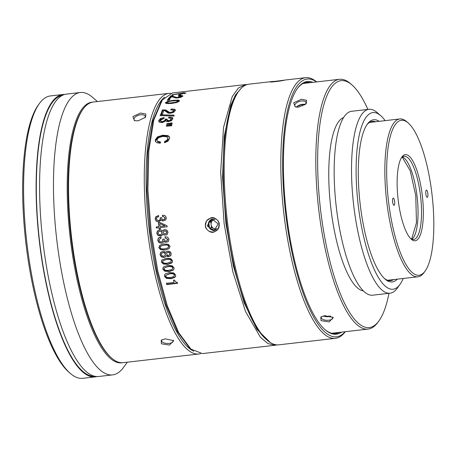 <?xml version="1.0" encoding="UTF-8"?>
<svg xmlns="http://www.w3.org/2000/svg" width="456" height="456" viewBox="0 0 456 456"><rect width="100%" height="100%" fill="white"/><g stroke="black" fill="none" stroke-linecap="round" stroke-linejoin="round"><path stroke-width="0.68" d="M211.994 219.097L218.219 223.907L214.075 230.548L213.431 230.662L207.206 225.857L211.35 219.216L211.994 219.097M211.487 217.928C215.791 217.911 218.384 219.997 219.256 224.181C219.433 228.427 217.426 231.032 213.237 232.001C208.905 232.018 206.277 229.944 205.365 225.777C205.217 221.519 207.258 218.903 211.487 217.928M174.049 282.458L173.508 280.315L174.648 280.183L175.56 281.842L177.224 282.372L177.475 283.336L166.742 284.567L166.423 283.33L174.049 282.458L173.656 279.99M169.358 272.574L173.73 272.933L175.668 275.008L175.52 276.524L174.745 277.425L170.977 278.707L166.4 278.365L164.456 276.29L164.639 274.711L165.385 273.868L169.358 272.574M167.808 265.403L172.168 265.757L174.061 267.826L173.804 269.479L173.092 270.243L169.307 271.525L164.741 271.183L162.849 269.114L163.157 267.381L163.818 266.692L167.808 265.403M166.394 258.233L170.738 258.586L172.59 260.655L172.186 262.474L171.581 263.072L167.779 264.349L163.231 264.007L161.378 261.943L161.869 260.011L166.394 258.233M170.812 255.594L168.851 256.597L167.426 256.483L166.303 255.656L165.448 256.922L163.926 257.463L161.361 256.882L160.039 254.784L160.575 252.47L162.838 251.347L164.468 251.507L165.75 252.538L166.554 251.49L167.865 251.074L170.099 251.581L171.251 253.496L170.658 255.77M160.238 244.992L159.019 247.483L160.791 249.535L165.306 249.865L169.136 248.594L165.118 250.019L160.603 249.683L158.825 247.619L159.919 245.208L163.949 243.914L168.264 244.268L170.037 246.331L169.068 248.651M166.121 241.116L167.289 240.534L167.591 239.366L165.083 237.969L165.175 236.71L167.757 237.245L168.954 239.235L168.446 241.327L167.768 241.908L164.964 242.204L163.921 241.247L162.912 242.814L161.572 243.225L159.019 242.649L157.73 240.449L158.352 238.106L160.974 236.966L161.145 238.197L160.136 238.488L159.098 240.375L159.874 241.657L161.367 241.999L162.347 241.555L162.803 240.717L162.763 239.2L164.126 239.047L164.781 240.774L166.121 241.116M162.028 241.788L162.541 241.452L162.034 241.794M166.947 230.16L167.968 232.047L167.426 234.139L166.297 234.931L164.017 235.022L162.946 234.207L162.028 235.467L160.489 236.003L157.964 235.427L156.756 233.335L157.4 231.027L159.703 229.904L161.321 230.063L162.541 231.089L163.39 230.046L164.719 229.63L166.947 230.16M186.43 91.417L172.482 92.944L162.325 99.949L153.78 120.07L148.798 151.107L147.904 189.776L151.187 231.984L157.839 271.189L167.306 305.839L178.684 332.646L190.887 349.068L202.367 353.594L275.299 345.226L268.003 343.636L260.433 337.315L245.55 311.568L232.828 271.736L224.118 223.622L220.67 172.106L223.525 127.395L232.235 96.586L238.38 88.036L245.413 84.582L247.18 84.531M277.031 344.878L275.299 345.226M155.587 141.759L155.171 140.026L157.485 136.846L162.798 135.193L168.053 135.666L169.478 136.994L169.649 138.413L168.036 141.166L164.519 142.728L164.667 141.423L166.953 140.277L167.876 138.607L167.762 137.655L166.674 136.703L162.781 136.418L158.688 137.598L156.95 139.787L157.064 140.676L157.616 141.314L160.352 141.919L160.198 143.218L157.234 142.842L155.342 141.36M171.399 125.793L166.343 126.204L166.503 125.411L171.633 124.653L171.399 125.793M166.879 123.639L172.009 122.881L171.769 123.998L166.714 124.402L166.879 123.639L167.152 124.402L172.282 123.639M170.282 120.088L171.091 118.668L171.353 119.905L170.55 120.874L168.919 121.404L167.227 120.914L166.964 120.127L168.652 120.618L170.282 120.088L170.55 120.874M171.353 119.905L171.091 119.113C171.302 118.275 170.476 117.944 168.595 118.11L168.862 117.135L172.1 117.391L172.778 118.144L172.778 118.936L171.376 120.686L168.56 121.615L166.845 121.581L165.95 120.84L162.37 122.596L159.503 122.236L158.785 121.438L158.779 120.487L160.426 118.566L164.023 117.523L163.761 118.492L160.461 120.361L160.729 121.684M160.461 120.361L160.911 121.37L162.581 121.581L164.798 120.452L165.334 119.221L167.027 119.027L167.426 121.193M173.725 116.041L160.136 115.63L160.398 114.781L173.975 115.163L173.725 116.041M173.804 111.691L173.08 109.993L170.749 109.924L171.068 109.064L174.58 109.201L175.315 109.902L175.258 110.626L173.65 112.307L170.493 113.248L168.047 113.128L165.089 110.865L163.732 110.631L162.518 114.142L160.82 114.336L162.382 109.907L165.796 109.953L169.233 112.261L170.749 112.341L172.59 111.8L173.588 110.437L173.804 111.691L172.471 112.826M158.99 227.721L156.34 228.028L156.214 226.923L158.859 226.621L158.42 222.642L159.788 222.482L166.947 225.691L167.078 226.797L160.198 227.584L160.358 228.929L159.15 229.066L158.99 227.721L159.349 229.026L160.558 228.889M156.322 221.234L155.137 219.04L155.866 216.697L158.528 215.557L158.637 216.782C157.103 217.05 156.391 217.774 156.505 218.965L157.217 220.237L158.682 220.579L159.68 220.14L160.17 219.296L160.204 217.791L161.566 217.632L162.136 219.359L163.453 219.695L164.644 219.119L164.998 217.951L163.51 216.577L162.57 216.554L162.456 215.329L163.995 215.317L165.26 215.836L166.36 217.82L165.756 219.906L163.123 220.938L162.25 220.784L161.259 219.832L158.83 221.804L156.322 221.234L158.34 221.833M158.283 220.596L158.887 220.59L158.283 220.596M166.617 103.586L165.5 102.617L167.968 101.289L173.405 100.303L178.393 100.103L179.51 101.01L177.042 102.4L171.849 103.421L166.617 103.586M165.431 103.005L165.5 102.617L165.648 103.278L167.409 102.19M179.59 100.656L179.51 101.01M169.381 100.035L167.204 100.286L167.62 99.682L169.797 99.431L169.381 100.035M168.15 98.952L170.065 96.683L173.451 96.49L176.666 97.407L178.159 97.362L181.066 96.444L180.661 96.062L178.364 96.17L178.746 95.754L182.218 95.6L182.77 96.239L181.026 97.185L177.817 97.852L175.412 97.92L172.676 96.957L171.348 96.928L169.849 98.758L168.15 98.952M180.793 96.757L181.203 97.134L180.661 96.062M182.902 95.925L182.77 96.239M181.169 94.58L180.73 94.99L178.552 95.241L178.991 94.831L181.169 94.58M170.59 96.153L171.028 95.743L173.212 95.492L172.773 95.902L170.59 96.153M185.643 93.212L172.225 94.751L184.287 92.739L184.332 93.035L185.957 92.984L185.643 93.212M184.287 92.739L184.441 93.748M187.063 91.325L187.855 91.2M186.373 91.422L185.974 91.399M184.332 91.588L178.045 92.306M159.264 229.972L159.703 229.904M164.285 229.699L164.719 229.63M166.742 284.567L166.565 282.994M166.885 284.225L177.623 282.994M164.724 274.569L164.616 275.994L166.554 278.052L171.131 278.388L174.899 277.117L175.588 276.37M163.248 267.256L163.014 268.858L164.907 270.91L169.467 271.246L173.257 269.975L173.879 269.342M161.971 259.897L161.555 261.727L163.402 263.779L167.95 264.115L172.265 262.365M166.736 251.33L165.75 252.538M160.757 252.31L160.221 254.608L161.538 256.7L164.103 257.269L165.631 256.734M170.994 255.406L169.028 256.403L166.303 255.656M165.083 237.969L167.785 239.269L167.483 240.432M162.963 239.109L162.997 240.614L162.541 241.452M160.255 238.437L161.139 238.146M159.583 237.308L158.551 238.021L157.924 240.358L159.212 242.541L161.766 243.111L162.986 242.769M167.842 241.868L165.157 242.09L163.921 241.247M165.277 237.878L165.106 236.658M270.294 342.53L256.933 329.323L244.131 302.807L233.375 266.07L225.908 223.366L222.562 177.526L224.232 136.452L230.702 105.399L235.501 94.939L241.144 88.344M162.325 99.949L161.213 101.483L152.766 121.376L147.841 152.065L146.952 190.306L150.201 232.047L156.778 270.813L166.138 305.081L177.39 331.592L189.462 347.825L190.887 349.068M159.902 229.858L157.599 230.981L156.955 233.272L158.164 235.359L161.51 235.746M166.383 234.903L164.217 234.948L162.946 234.207M160.643 142.54L157.907 141.941L157.064 140.676M167.762 137.655L168.173 139.245L167.244 140.91L164.964 142.044L164.667 141.423M164.895 142.654L164.964 142.044M169.598 137.341L168.344 136.333L163.088 135.871L157.77 137.512L155.462 140.67L155.513 141.656M171.906 125.4L166.776 126.158L166.503 125.411M165.334 119.221L165.596 120.019L167.289 119.825M165.596 120.019L165.061 121.245L162.843 122.368L161.179 122.157L160.723 121.153M164.285 118.338L160.689 119.375L158.979 121.803M172.835 118.577L169.45 117.91L169.193 117.101M168.862 117.135L169.119 117.95L169.45 117.91M160.643 115.642L160.398 114.781M160.649 115.619L174.232 115.989M170.749 112.341L171 113.191L169.484 113.116L166.035 110.825L164.405 110.683M163.704 110.7L162.615 110.785L162.382 109.907M161.367 114.274L162.615 110.785M175.326 110.386L172.3 109.85M171.308 109.942L171.068 109.064M156.34 228.028L159.195 227.692M156.419 226.9L156.545 227.994M167.284 226.769L160.198 227.584M158.42 222.642L159.993 222.482M158.859 226.621L158.631 222.642M158.734 215.597L156.077 216.725L155.348 219.057L156.528 221.24M163.214 220.938L161.259 219.832M164.109 215.335L162.718 215.3M162.456 215.329L162.929 215.335M162.775 216.589L162.667 215.369M163.51 216.577L165.209 217.974L164.855 219.131L163.658 219.706M160.204 217.791L161.772 217.654M160.415 217.814L160.381 219.313L159.891 220.151L158.887 220.59M179.499 101.038L177.327 100.713M167.757 100.366L167.62 99.682M171.023 97.299L170.196 97.379L170.065 96.683M176.187 97.96L173.4 97.179M168.885 98.866L170.196 97.379M182.662 96.358L181.135 96.267L181.266 96.968M178.872 96.455L178.746 95.754M178.991 94.831L179.111 95.532M171.028 95.743L171.154 96.45M172.738 95.173L172.63 94.46M182.867 92.904L182.976 93.617M182.161 93.366L182.275 94.079M164.918 229.585L163.596 230.001L162.541 231.089M165.91 275.264L169.792 273.526C172.625 273.207 174.186 273.651 174.466 274.865L174.289 275.834M164.371 268.008L164.206 268.96C164.468 270.18 166.07 270.625 169.005 270.288L171.929 269.467L172.556 268.886L172.699 267.985C172.442 266.766 170.892 266.315 168.059 266.635L164.536 267.752L168.224 266.389C171.063 266.07 172.607 266.515 172.87 267.729L172.625 268.755M162.997 260.729L166.799 259.259C169.632 258.94 171.171 259.384 171.405 260.598L171 261.812L171.234 260.809C170.994 259.595 169.461 259.145 166.622 259.464L162.997 260.729L162.735 261.784C162.974 263.009 164.565 263.454 167.5 263.118L171 261.812M161.92 253.046L163.214 252.413L164.707 252.761L165.454 254.015L164.935 255.622M167.027 252.715L168.127 252.151L169.427 252.419L170.077 253.473L169.638 254.824L169.894 253.644L169.244 252.59L167.945 252.316L166.845 252.88L166.628 254.02L167.244 255.081L168.503 255.377L169.74 254.727M160.848 246.086L160.187 247.465C160.381 248.685 161.948 249.13 164.884 248.794L167.836 247.973L168.68 246.491C168.486 245.277 166.97 244.826 164.131 245.151L161.031 245.955L164.325 245.02C167.158 244.701 168.674 245.146 168.868 246.354L168.025 247.825M164.935 230.821L163.613 231.437L163.345 232.571L163.909 233.632L165.14 233.922L166.303 233.364L166.611 232.195L166.018 231.141L164.416 230.93L166.218 231.089L166.81 232.138L166.503 233.301L165.34 233.854M165.14 233.922L165.71 233.785M160.039 231.084L158.517 231.768L158.112 233.176L158.859 234.452L160.324 234.772L161.641 234.099L161.988 232.742L161.304 231.483L159.526 231.186L161.504 231.431L162.188 232.68L161.84 234.031L160.523 234.703M159.959 223.651L165.078 225.908L159.959 223.651M177.965 101.87L177.817 101.203C178.171 100.582 176.575 100.48 173.035 100.896C169.495 101.295 167.551 101.802 167.198 102.418C166.839 103.056 168.498 103.164 172.163 102.754L176.09 102.064L177.857 100.998L177.965 101.87L177.572 102.224M169.045 103.66L167.306 103.284L167.198 102.418M170.647 277.47L173.571 276.649L174.22 275.994L174.312 275.162C174.027 273.942 172.465 273.492 169.632 273.811L165.916 275.264L165.813 276.136C166.104 277.362 167.717 277.807 170.647 277.47M165.169 255.366L165.271 254.191L164.525 252.926L163.031 252.578L161.737 253.217L161.401 254.625L162.211 255.901L163.698 256.232L165.038 255.525M167.836 247.973L168.292 247.642M160.324 234.772L161.042 234.589M159.754 223.662L160.067 226.484L164.878 225.931M193.777 351.24A129.721 36.605 -96.5 0 1 147.59 147.413A129.721 36.605 -96.5 0 1 164.644 97.179M200.611 353.645A131.174 37.016 -96.5 0 1 198.89 353.987A131.174 37.016 -96.5 0 1 157.44 284.567A131.174 37.016 -96.5 0 1 145.777 146.718A131.174 37.016 -96.5 0 1 145.777 146.712A131.174 37.016 -96.5 0 1 169.005 93.343A131.174 37.016 -96.5 0 1 170.761 93.292M172.949 340.17A5.831 2.628 2 0 1 173.234 341.031A5.831 2.628 2 0 1 169.165 343.385A5.831 2.628 2 0 1 161.584 340.626A5.831 2.628 2 0 1 161.954 339.748M169.507 345.067L173.696 340.683L165.232 338.848L161.23 340.182L161.378 343.801L169.507 345.067M198.89 353.987L123.183 362.668A131.174 37.016 -96.5 0 1 111.703 358.148A131.174 37.016 -96.5 0 1 97.362 337.617A131.174 37.016 -96.5 0 1 69.363 212.844A131.174 37.016 -96.5 0 1 83.14 109.03A131.174 37.016 -96.5 0 1 93.298 102.024L169.005 93.343M111.703 358.148L110.99 357.527A130.45 36.811 -96.5 0 1 96.729 337.109A130.45 36.811 -96.5 0 1 68.884 213.032A130.45 36.811 -96.5 0 1 82.587 109.793L83.14 109.03M138.082 120.874L145.544 117.226L145.852 114.063L140.602 113.02L132.913 116.559L134.4 120.601L138.082 120.874M135.101 120.783A5.831 2.964 163.5 0 1 134.064 119.654A5.831 2.964 163.5 0 1 140.687 114.764A5.831 2.964 163.5 0 1 145.242 116.331A5.831 2.964 163.5 0 1 145.014 117.808M408.183 122.938L406.752 121.701A79.435 22.418 83.5 0 0 399.804 118.959A79.435 22.418 83.5 0 0 386.91 203.159A79.435 22.418 83.5 0 0 417.901 276.798A79.435 22.418 83.5 0 0 424.051 272.557L425.163 271.024A77.976 22.002 83.5 0 0 431.781 192.54A77.976 22.002 83.5 0 0 408.183 122.938A77.976 22.002 83.5 0 0 388.7 202.903A77.976 22.002 83.5 0 0 425.163 271.024M398.265 200.6A43.36 12.238 -96.5 0 1 401.941 156.955A43.36 12.238 -96.5 0 1 422.216 194.837A43.36 12.238 -96.5 0 1 411.386 239.303A43.36 12.238 -96.5 0 1 398.265 200.6M393.18 198.103A3.642 1.026 -96.5 0 1 393.214 198.098A3.642 1.026 -96.5 0 1 394.645 201.535A3.642 1.026 -96.5 0 1 394.081 205.331A3.642 1.026 -96.5 0 1 394.047 205.337A3.642 1.026 -96.5 0 1 392.616 201.894A3.642 1.026 -96.5 0 1 393.18 198.103M426.4 190.112A3.642 1.026 -96.5 0 1 426.434 190.106A3.642 1.026 -96.5 0 1 427.865 193.543A3.642 1.026 -96.5 0 1 427.3 197.34A3.642 1.026 -96.5 0 1 427.266 197.345A3.642 1.026 -96.5 0 1 425.836 193.903A3.642 1.026 -96.5 0 1 426.4 190.112M410.662 238.613A41.906 11.822 83.5 0 0 413.626 239.508A41.906 11.822 83.5 0 0 420.426 195.094A41.906 11.822 83.5 0 0 404.079 156.248A41.906 11.822 83.5 0 0 401.394 157.787M411.836 239.252A41.906 11.822 83.5 0 0 413.398 237.673A41.906 11.822 83.5 0 0 416.955 195.493A41.906 11.822 83.5 0 0 404.272 158.089A41.906 11.822 83.5 0 0 402.392 156.904M345.289 331.7A131.174 37.016 -96.5 0 1 335.405 338.335L278.798 344.827A131.174 37.016 -96.5 0 1 267.319 340.301A131.174 37.016 -96.5 0 1 227.618 223.223A131.174 37.016 -96.5 0 1 238.756 91.189A131.174 37.016 -96.5 0 1 248.913 84.183L273.286 81.385M335.405 338.335A131.174 37.016 -96.5 0 1 284.23 216.731A131.174 37.016 -96.5 0 1 305.52 77.691A131.174 37.016 -96.5 0 1 316.652 81.915M270.573 81.778C267.507 82.65 282.583 80.923 284.464 80.182L270.317 81.909M316.504 81.932A129.721 36.605 83.5 0 0 286.02 216.475A129.721 36.605 83.5 0 0 345.146 331.717M341.555 332.128A127.167 35.887 -96.5 0 1 325.213 329.808A127.167 35.887 -96.5 0 1 286.727 216.304A127.167 35.887 -96.5 0 1 297.523 88.304A127.167 35.887 -96.5 0 1 312.919 82.342M297.244 88.692A126.437 35.682 -96.5 0 1 306.757 82.319A126.437 35.682 -96.5 0 1 310.639 82.604M339.281 332.39A126.437 35.682 -96.5 0 1 335.565 333.553A126.437 35.682 -96.5 0 1 324.854 329.494M378.97 320.842L377.859 322.369A125.713 35.471 -96.5 0 1 368.123 329.084A125.713 35.471 -96.5 0 1 319.08 212.547A125.713 35.471 -96.5 0 1 339.486 79.298A125.713 35.471 -96.5 0 1 350.487 83.636L351.912 84.873A124.254 35.061 83.5 0 0 320.87 212.291A124.254 35.061 83.5 0 0 378.97 320.842A124.254 35.061 83.5 0 0 388.979 293.316M329.107 321.902L333.307 317.524L324.843 315.689L320.842 317.023L320.995 320.648L329.107 321.902M298.862 107.109L306.324 103.455L306.632 100.309L301.376 99.265L293.698 102.782L295.18 106.835L298.862 107.109M367.895 109.417A124.254 35.061 83.5 0 0 351.912 84.873M363.409 290.894A87.449 24.675 -96.5 0 1 331.039 209.845A87.449 24.675 -96.5 0 1 343.533 117.562M403.224 278.479A88.909 25.091 -96.5 0 1 399.992 284.43L397.216 288.249A92.551 26.117 -96.5 0 1 390.051 293.197L372.683 295.186A92.551 26.117 -96.5 0 1 336.574 209.384A92.551 26.117 -96.5 0 1 351.599 111.287L368.961 109.292A92.551 26.117 -96.5 0 1 377.061 112.489L380.629 115.585A88.909 25.091 -96.5 0 1 385.126 120.646M390.051 293.197A92.551 26.117 -96.5 0 1 353.936 207.394A92.551 26.117 -96.5 0 1 368.961 109.292M399.992 284.43A88.909 25.091 -96.5 0 1 358.416 206.756A88.909 25.091 -96.5 0 1 380.629 115.585M379.192 121.324A81.618 23.034 83.5 0 0 367.359 124.117A81.618 23.034 83.5 0 0 360.428 206.272A81.618 23.034 83.5 0 0 385.132 279.118A81.618 23.034 83.5 0 0 397.29 279.163M366.812 124.915A80.165 22.623 -96.5 0 1 372.455 121.364A80.165 22.623 -96.5 0 1 375.562 121.741M393.659 279.579A80.165 22.623 -96.5 0 1 390.724 280.645A80.165 22.623 -96.5 0 1 384.414 278.468M295.881 107.017A5.831 2.964 163.5 0 1 294.838 105.883A5.831 2.964 163.5 0 1 301.462 100.998A5.831 2.964 163.5 0 1 306.016 102.566A5.831 2.964 163.5 0 1 305.788 104.042M305.298 104.481A5.831 2.964 -16.5 0 0 302.448 104.31L304.773 104.886M302.448 104.31A5.831 2.964 -16.5 0 0 297.118 106.476L302.448 104.31L302.932 105.946M297.323 107.177L297.118 106.476A5.831 2.964 -16.5 0 0 296.468 107.114M296.896 107.16L297.118 106.476M332.555 317.011A5.831 2.628 2 0 1 332.84 317.872A5.831 2.628 2 0 1 328.77 320.226A5.831 2.628 2 0 1 321.189 317.467A5.831 2.628 2 0 1 321.565 316.589M328.924 315.797L328.896 316.652A5.831 2.628 -178 0 0 330.788 316.247M330.155 316.065L328.896 316.652L323.367 315.945M323.293 315.962A5.831 2.628 -178 0 0 328.896 316.652M267.319 340.301L265.894 339.065A129.721 36.605 -96.5 0 1 226.632 223.286A129.721 36.605 -96.5 0 1 237.644 92.716L238.756 91.189M92.602 102.127A131.174 37.016 83.5 0 0 70.612 241.224A131.174 37.016 83.5 0 0 122.487 362.725M127.327 362.195L123.622 367.297A142.107 40.099 -96.5 0 1 112.621 374.883A142.107 40.099 -96.5 0 1 57.177 243.145A142.107 40.099 -96.5 0 1 80.245 92.517A142.107 40.099 -96.5 0 1 92.676 97.419L97.436 101.551M80.245 92.517L66.354 94.113A142.107 40.099 83.5 0 0 43.286 244.741A142.107 40.099 83.5 0 0 98.73 376.479L112.621 374.883M94.569 376.206A141.377 39.894 -96.5 0 1 40.014 245.089A141.377 39.894 -96.5 0 1 62.364 95.321M64.632 94.443A142.107 40.099 83.5 0 0 62.877 94.512A142.107 40.099 83.5 0 0 39.809 245.134A142.107 40.099 83.5 0 0 95.253 376.878A142.107 40.099 83.5 0 0 96.974 376.542M95.253 376.878L82.753 378.309A142.107 40.099 -96.5 0 1 70.315 373.407A142.107 40.099 -96.5 0 1 27.309 246.571A142.107 40.099 -96.5 0 1 39.376 103.535A142.107 40.099 -96.5 0 1 50.377 95.942L62.877 94.512M70.315 373.407L68.89 372.17A140.653 39.689 -96.5 0 1 26.323 246.633A140.653 39.689 -96.5 0 1 38.264 105.062L39.376 103.535M211.96 219.102A5.831 5.592 -103.5 0 0 214.639 230.371A5.831 5.592 -103.5 0 0 214.656 230.371M210.763 221.764L208.751 222.249L209.469 228.034L211.481 227.55L210.763 221.764L212.986 220.043A5.05 4.839 -103.5 0 0 216.235 229.14M214.286 219.336A5.05 4.839 -103.5 0 0 212.986 220.043L214.012 219.256M208.751 222.249L212.861 219.074M215.779 229.493L211.481 227.55M217.295 228.319L214.639 230.371L209.469 228.034M214.736 219.501L215.027 219.632M415.764 195.601L416.465 222.779L411.625 239.166L416.465 222.779L415.764 195.601L410.24 170.778L402.209 157.041L410.24 170.778L415.764 195.601M213.265 232.189C210.427 233.255 205.046 228.912 205.365 225.777L206.431 220.938L210.661 217.877L211.464 217.734C214.309 216.668 219.575 221.057 219.256 224.181L218.23 229.009L214.069 232.053L213.265 232.189M164.616 275.994L164.456 276.29M166.554 278.052L166.4 278.365M171.131 278.388L170.977 278.707M174.899 277.117L174.745 277.425M157.616 141.314L157.907 141.941M168.173 139.245L167.876 138.607M167.244 140.91L166.953 140.277M168.344 136.333L168.053 135.666M163.088 135.871L162.798 135.193M157.77 137.512L157.485 136.846M155.462 140.67L155.171 140.026M168.919 121.404L168.652 120.618M165.061 121.245L164.798 120.452M164.2 121.951L163.932 121.171M162.843 122.368L162.581 121.581M161.179 122.157L160.911 121.37M160.689 119.375L160.426 118.566M159.047 121.285L158.779 120.487M172.357 118.201L172.1 117.391M172.835 112.649L172.59 111.8M169.484 113.116L169.233 112.261M168.133 112.108L167.888 111.247M166.035 110.825L165.796 109.953M174.819 110.073L174.58 109.201M167.968 101.289L168.116 101.962M178.541 100.776L178.393 100.103M173.554 100.981L173.405 100.303M173.451 96.49L173.582 97.185M182.343 96.296L182.218 95.6M180.16 97.675L180.023 96.98M178.29 98.051L178.159 97.362M176.797 98.097L176.666 97.407M175.549 97.669L175.417 96.98M174.312 275.162L174.466 274.865M169.632 273.811L169.792 273.526M172.163 102.754L172.317 103.415M176.09 102.064L176.244 102.725M245.413 84.582L187.313 91.246M175.514 276.524L175.674 276.216M184.138 92.939L184.252 93.651M174.22 275.994L174.38 275.686M399.804 118.959L369.52 122.436M417.901 276.798L387.617 280.269M305.52 77.691L284.122 80.142M368.123 329.084L331.677 333.262M339.486 79.298L303.04 83.476"/></g></svg>
